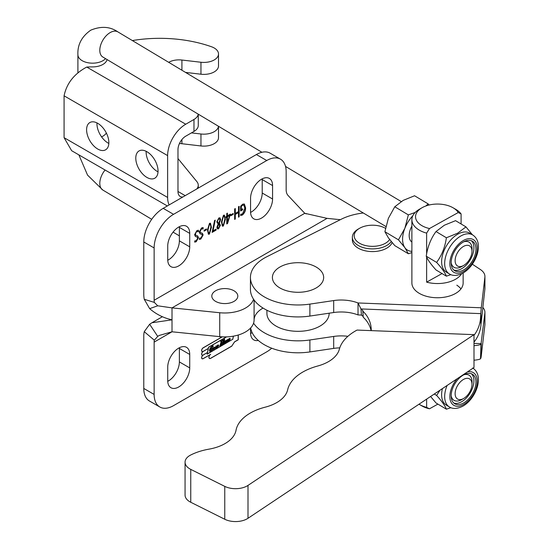 <?xml version="1.0" encoding="UTF-8"?>
<svg xmlns="http://www.w3.org/2000/svg" width="549" height="549" viewBox="0 0 549 549"><rect width="100%" height="100%" fill="white"/><g stroke="black" fill="none" stroke-linecap="round" stroke-linejoin="round"><path stroke-width="0.82" d="M266.917 310.24L266.917 313.362A31.121 17.966 0 0 0 286.125 329.963A31.121 17.966 0 0 0 320.04 326.065A31.121 17.966 0 0 0 329.153 313.362L329.153 313.198M279.915 267.027A25.625 14.796 180 0 1 307.838 263.822A25.625 14.796 180 0 1 323.663 277.492A25.625 14.796 180 0 1 316.155 287.957A25.625 14.796 180 0 1 288.225 291.162A25.625 14.796 180 0 1 272.407 277.492A25.625 14.796 180 0 1 279.915 267.027M426.628 253.919L426.628 233.119A25.625 14.796 180 0 1 411.88 219.724L411.88 282.948A25.625 14.796 0 0 0 418.201 292.679A25.625 14.796 0 0 0 446.509 296.803A25.625 14.796 0 0 0 463.136 282.948L463.136 272.977M253.576 323.169A47.591 27.477 0 0 0 262.182 331.438A47.591 27.477 0 0 0 309.897 339.975L333.689 336.441A30.202 17.438 180 0 1 347.894 336.317M250.66 327.945A47.591 27.477 0 0 0 262.182 343.393A47.591 27.477 0 0 0 309.897 351.93L333.689 348.395A30.202 17.438 180 0 1 339.762 347.867M250.44 277.492L250.44 289.447A47.591 27.477 0 0 0 262.182 307.522A47.591 27.477 0 0 0 309.897 316.059L333.689 312.525A30.202 17.438 180 0 1 358.023 314.927L358.023 302.966A30.202 17.438 180 0 0 333.689 300.571L309.897 304.105A47.591 27.477 0 0 1 262.182 295.561A47.591 27.477 0 0 1 250.44 277.492A47.591 27.477 0 0 1 266.732 256.795L341.19 219.257A47.591 27.477 0 0 1 363.314 212.998M385.439 228.302L385.487 228.329A18.302 10.568 0 0 0 385.439 228.302A18.302 10.568 0 0 0 383.319 227.252A18.302 10.568 0 0 0 359.554 228.302A18.302 10.568 0 0 0 361.667 244.298A18.302 10.568 0 0 0 389.632 239.488M391.238 241.512A20.135 11.625 180 0 1 360.59 246.645A20.135 11.625 180 0 1 352.362 237.271A20.135 11.625 180 0 1 358.257 229.05L359.554 228.302M352.362 237.271L352.362 239.961A20.135 11.625 0 0 0 360.59 249.335A20.135 11.625 0 0 0 392.116 242.562M474 334.65L357.063 330.073A56.746 32.762 0 0 0 339.337 349.274A38.444 22.193 180 0 1 317.699 366.011A53.088 30.648 0 0 0 287.655 389.783A38.444 22.193 180 0 1 265.133 407.193A49.424 28.534 0 0 0 236.043 430.258A38.444 22.193 180 0 1 208.977 449.151A49.424 28.534 0 0 0 190.64 455.052A16.477 9.511 0 0 0 185.061 462.183A16.477 9.511 0 0 0 190.75 469.381L224.761 486.373A16.477 9.511 0 0 0 248.004 485.405L474 334.65L474 367.528L248.004 518.29A16.477 9.511 0 0 1 224.761 519.258L190.75 502.26A16.477 9.511 0 0 1 185.061 495.068L185.061 462.183M474 342.13A36.611 33.215 -4.6 0 0 480.999 324.349L484.884 289.158A18.302 10.568 0 0 0 484.925 288.445L484.925 276.49A18.302 10.568 0 0 0 480.409 269.538L472.353 264.213M474 335.35A36.611 33.215 -4.6 0 0 480.505 318.214L480.8 313.623L360.974 308.936A30.202 27.402 175.4 0 1 362.786 310.473L363.239 317.226A30.202 27.402 175.4 0 1 371.11 330.622M484.884 289.158L484.884 277.204L481.295 307.79L358.023 302.966L360.974 308.936L361.468 315.071A30.202 27.402 175.4 0 1 363.184 316.526M362.745 311.091A30.202 27.402 175.4 0 1 371.158 328.034A30.202 27.402 175.4 0 1 371.234 330.628M484.884 277.204A18.302 10.568 0 0 0 484.925 276.49M460.947 288.925A25.625 14.796 0 0 0 456.809 285.171M481.295 307.79A14.679 0.81 92.2 0 0 480.8 313.623L481.295 319.758M361.468 315.071L358.023 314.927M474 345.698A36.611 3.39 1.9 0 0 480.999 344.127L484.884 313.074A18.302 10.568 0 0 0 484.925 312.36A18.302 10.568 0 0 0 482.749 307.365M474 360.219A36.611 3.39 1.9 0 0 480.505 358.696L480.8 358.243A14.679 0.81 -87.8 0 0 481.295 355.615L484.884 325.029A18.302 10.568 0 0 0 484.925 324.315L484.925 312.36M481.295 343.66L474 343.379L481.295 343.66L480.8 358.243M233.998 290.778A12.998 7.501 0 0 0 219.833 289.145A12.998 7.501 0 0 0 211.811 296.083A12.998 7.501 0 0 0 215.62 301.387A12.998 7.501 0 0 0 229.777 303.014A12.998 7.501 0 0 0 237.806 296.083A12.998 7.501 0 0 0 233.998 290.778M230.861 215.723L230.861 214.831L233.181 213.486L233.181 214.385L230.861 215.723M223.491 215.256L224.438 215.174L225.413 219.291L223.354 226.051L222.386 226.147L221.432 221.844L223.491 215.256M212.12 232.412L214.577 220.533L215.242 220.149L213.005 230.882L216.093 229.098L216.093 230.113L212.12 232.412M204.125 231.156L204.125 230.264L206.451 228.926L206.451 229.818L204.125 231.156M198.457 230.251L198.457 231.657L196.494 231.561L195.362 234.162L195.849 235.281L197.743 235.953L198.457 237.669L196.199 241.732L194.813 242.116L194.813 240.839L196.288 240.661L197.688 238.239L197.201 237.099L195.437 236.502L194.593 234.711L196.865 230.628L198.457 230.251M198.457 231.657L196.755 231.712M272.572 185.555A15.557 8.983 120 0 0 269.346 178.432A15.557 8.983 120 0 0 257.357 182.597A15.557 8.983 120 0 0 250.564 198.258L250.564 211.708A15.557 8.983 120 0 0 253.789 218.831A15.557 8.983 120 0 0 265.778 214.666A15.557 8.983 120 0 0 272.572 199.006L272.572 185.555L262.216 179.578A15.557 8.983 120 0 0 262.196 178.857M189.728 233.38A15.557 8.983 120 0 0 186.509 226.257A15.557 8.983 120 0 0 174.52 230.429A15.557 8.983 120 0 0 167.726 246.082L167.726 259.54A15.557 8.983 120 0 0 170.945 266.656A15.557 8.983 120 0 0 182.941 262.491A15.557 8.983 120 0 0 189.728 246.83L189.728 233.38L179.372 227.403A15.557 8.983 120 0 0 179.358 226.689M340.325 219.696L327.074 218.358L304.764 213.3L288.04 195.451A14.645 8.455 -60 0 1 286.159 189.666L286.159 171.727A27.457 15.852 120 0 0 280.47 159.162A27.457 15.852 120 0 0 266.745 160.521L173.553 214.323A27.457 15.852 120 0 0 154.132 247.956L154.132 300.262A10.98 6.341 -120 0 0 154.331 302.403L157.721 305.8L172.015 307.879L219.724 312.731A29.289 16.909 0 0 0 253.576 299.253M240.62 210.981L240.62 206.259L242.672 204.187L244.339 204.022L245.595 207.714C245.726 210.569 244.662 213.012 242.411 215.05L240.73 215.476L240.73 214.199L242.466 213.993L244.82 208.256L243.852 205.134L242.541 205.278L241.286 206.52L241.286 209.574L242.61 208.812L242.61 209.835L240.62 210.981M203.116 228.967L201.414 229.022L200.021 231.472L200.502 232.591L202.396 233.263L203.116 234.979L200.859 239.041L199.472 239.426L199.472 238.149L200.948 237.971L202.341 235.548L201.86 234.409L200.097 233.812L199.246 232.021L201.524 227.938L203.116 227.561L203.116 228.967L202.711 228.713L202.856 227.519M209.519 223.326L210.459 223.244L211.44 227.361L209.382 234.121L208.407 234.21L207.46 229.914L209.519 223.326M219.84 217.768L220.382 219.449L219.037 223.162L220.423 225.193L218.571 228.816L217.486 228.919L216.889 227.396L218.145 223.951L216.78 221.926L218.845 217.939L219.977 217.836L220.643 219.6L219.298 223.285L219.696 223.457M225.982 217.644L225.982 216.622L226.758 216.176L226.758 213.499L227.416 213.115L227.416 215.798L230.402 214.076L227.581 223.484L226.758 223.958L226.758 217.198L225.982 217.644M234.636 219.415L234.636 208.949L235.301 208.565L235.301 213.417L238.506 211.564L238.506 206.719L239.165 206.335L239.165 216.793L238.506 217.178L238.506 212.587L235.301 214.433L235.301 219.03L234.636 219.415M250.584 212.429A15.557 8.983 120 0 0 262.216 193.028L262.216 179.578M167.747 260.253A15.557 8.983 120 0 0 179.372 240.853L179.372 227.403M280.47 159.162L270.115 153.178A27.457 15.852 120 0 0 256.39 154.543L163.197 208.346A27.457 15.852 120 0 0 143.776 241.972L143.776 294.285A25.625 14.796 -120 0 0 144.243 299.274L154.331 302.403M327.074 218.358L172.015 307.879L172.015 319.834C163.52 317.967 156.067 314.234 149.657 308.641L157.721 305.8M144.243 299.274L149.657 308.641M244.209 203.953L245.595 207.714M245.334 207.57C245.465 210.418 244.408 212.861 242.15 214.899L242.411 215.05M242.15 214.899L240.469 215.332M243.715 205.072L242.541 205.278M242.281 205.127L241.286 206.52M241.025 206.369L241.286 209.574M242.349 208.963L242.61 209.835M242.349 209.684L240.62 210.679M198.203 230.209L198.203 231.486M196.494 231.561L195.362 234.162M195.108 234.018L195.732 235.198M197.599 235.878L198.457 237.669M198.203 237.518L196.199 241.732M195.945 241.581L194.552 241.965M197.064 237.038L195.314 236.42M202.856 228.816L201.414 229.022M201.154 228.871L200.021 231.472M199.761 231.328L200.392 232.508M202.252 233.188L203.116 234.979M202.856 234.828L200.859 239.041M200.605 238.89L199.212 239.275M201.716 234.348L199.973 233.737M206.191 229.07L206.451 229.818M206.191 229.667L204.125 230.855M210.322 223.182L211.44 227.361M211.18 227.211L209.382 234.121M209.121 233.97L208.291 234.128M209.931 224.28L209.183 224.239L207.865 229.249C207.611 231.321 208.037 232.55 209.155 232.934M207.865 229.249L208.126 229.4C207.865 231.472 208.297 232.701 209.409 233.085L208.723 233.03M209.409 233.085L210.775 227.808C211.022 225.79 210.583 224.651 209.444 224.39L208.126 229.4M209.183 224.239L209.807 224.184M214.913 220.334L213.005 230.882M215.839 229.242L216.093 230.113M215.839 229.962L212.12 232.11M219.037 223.162L220.423 225.193M220.163 225.049L218.571 228.816M218.31 228.665L217.356 228.83M219.428 218.893L218.427 218.9L217.184 221.343L217.919 222.805M219.072 224.205L218.475 223.978L217.294 226.682L217.795 227.746M218.955 224.122L217.548 226.833L217.919 227.849L218.639 227.753L219.758 225.584L218.475 223.978M217.438 221.494L218.042 222.887L218.749 223.059L219.984 220.067L219.573 218.955L218.687 219.051L217.184 221.343M224.301 215.112L225.413 219.291M225.152 219.147L223.354 226.051M223.093 225.907L222.263 226.058M223.903 216.21L223.162 216.169L221.837 221.185C221.583 223.258 222.016 224.479 223.127 224.864M221.837 221.185L222.098 221.336C221.844 223.402 222.27 224.63 223.388 225.015L222.695 224.966M223.388 225.015L224.747 219.744C225.001 217.727 224.555 216.581 223.416 216.32L222.098 221.336M223.162 216.169L223.786 216.114M227.162 213.266L227.416 215.798M230.141 214.22L230.402 214.906M230.141 214.755L227.581 223.484M227.32 223.333L226.758 223.663M225.982 217.349L226.758 217.198M229.647 215.531L227.162 216.67L227.403 222.565L229.647 215.531L227.416 216.814L227.403 222.565M232.92 213.636L233.181 214.385M232.92 214.234L230.861 215.421M235.041 208.716L235.301 213.417M238.904 206.486L239.165 216.793M238.904 216.649L238.506 216.882M235.301 214.433L238.506 212.587M235.041 214.288L235.301 219.03M235.041 218.879L234.636 219.113M203.123 358.593L203.205 358.648A2.258 1.304 -60 0 1 202.08 358.758A2.258 1.304 -60 0 1 201.675 357.179A2.258 1.304 -60 0 1 202.849 355.217A2.258 1.304 -60 0 1 202.08 355.169A2.258 1.304 -60 0 1 201.675 353.59A2.258 1.304 -60 0 1 202.849 351.628A2.258 1.304 -60 0 1 202.08 351.58A2.258 1.304 -60 0 1 201.737 349.775A2.258 1.304 -60 0 1 203.205 347.785L221.213 337.388A2.642 1.523 -60 0 1 220.444 337.299A2.642 1.523 -60 0 1 219.977 336.674M231.774 346.069L234.574 341.91L238.259 339.783L238.259 335.014M231.843 346.11L210.706 358.325A2.512 1.455 -60 0 1 209.444 358.456A2.512 1.455 -60 0 1 210.164 354.627L203.205 358.648M271.714 348.217A27.457 15.852 -60 0 1 266.745 351.834L173.553 405.636A27.457 15.852 -60 0 1 159.821 406.994A27.457 15.852 -60 0 1 154.132 394.429L154.132 342.116A10.98 6.341 60 0 1 154.331 340.208L157.721 336.4L159.272 335.432L172.015 331.788L219.724 336.647A29.289 16.909 0 0 0 254.091 320.122A29.289 16.909 180 0 1 262.669 308.298L263.046 308.078M189.728 367.899A15.557 8.983 -60 0 1 182.941 383.552A15.557 8.983 -60 0 1 170.945 387.724A15.557 8.983 -60 0 1 167.726 380.601L167.726 367.151A15.557 8.983 -60 0 1 174.52 351.49A15.557 8.983 -60 0 1 186.509 347.325A15.557 8.983 -60 0 1 189.728 354.448L189.728 367.899L179.372 361.921A15.557 8.983 -60 0 1 167.747 381.315M258.291 340.442A15.557 8.983 -60 0 1 253.789 339.9A15.557 8.983 -60 0 1 250.564 332.776L250.564 328.041M252.128 332.577A15.557 8.983 -60 0 1 250.584 333.49M179.358 347.75A15.557 8.983 -60 0 1 179.372 348.464L179.372 361.921M159.821 406.994L149.465 401.017A27.457 15.852 -60 0 1 143.776 388.445L143.776 336.139A25.625 14.796 60 0 1 144.243 331.685L154.331 340.208M154.132 342.116L172.015 331.788L172.015 319.834L151.949 322.75L149.657 324.246L157.721 336.4M144.243 331.685L149.657 324.246M220.087 336.935A2.525 1.462 120 0 0 220.238 337.045L220.499 337.196A2.525 1.462 -60 0 0 221.762 337.072L222.173 336.832M220.499 337.196A2.525 1.462 -60 0 1 220.087 336.681M209.107 358.099A2.395 1.386 120 0 0 209.244 358.202L209.505 358.353A2.395 1.386 -60 0 0 210.706 358.229L231.802 346.048L234.547 341.828L238.177 339.735L238.177 335.041M209.505 358.353A2.395 1.386 -60 0 1 209.135 356.431A2.395 1.386 -60 0 1 210.706 354.318L203.205 358.552A2.141 1.235 -60 0 1 202.142 358.655A2.141 1.235 -60 0 1 201.812 356.939A2.141 1.235 -60 0 1 203.205 355.059L207.344 352.575M232.707 339.303L207.11 354.174L207.426 352.623M233.442 336.153L232.79 339.351M201.764 351.25A2.141 1.235 120 0 0 201.881 351.326L202.142 351.477A2.141 1.235 -60 0 0 203.205 351.374L208.284 348.443L208.538 347.215L226.435 336.88M202.142 351.477A2.141 1.235 -60 0 1 201.812 349.761A2.141 1.235 -60 0 1 203.205 347.881L222.324 336.846M208.263 348.553L207.453 352.513L203.205 354.963A2.141 1.235 -60 0 1 202.142 355.066A2.141 1.235 -60 0 1 201.812 353.35A2.141 1.235 -60 0 1 203.205 351.47L208.181 348.505M233.366 336.166L232.728 339.289L207.22 354.016L208.599 347.27L226.613 336.873M220.321 337.21A2.642 1.523 120 0 0 220.671 337.271M226.27 340.531L226.044 342.562L227.451 340.051L227.183 341.698L228.068 340.874L227.705 341.279L227.787 339.426L226.84 340.956L227.087 339.831L226.469 340.531M221.899 341.505L222.544 340.332L220.773 341.354L221.089 341.938L219.792 346.144L221.535 345.136L221.158 344.992L221.542 343.139L222.873 342.37L221.92 344.916L223.683 343.894L223.368 343.324L224.706 339.083L222.901 340.126L223.292 340.311L222.942 342.068L221.604 342.844L221.645 341.354L221.604 342.844M222.873 340.263L223.292 340.311M221.563 345.012L220.897 344.847L221.226 344.587M220.739 341.492L221.151 341.533M215.935 345.897L216.567 346.241L215.366 348.409L216.121 348.141L216.821 346.392L216.196 346.048L214.995 348.19L215.62 348.56L214.995 348.19M216.567 346.241L216.196 346.048M211.049 351.037L210.26 350.228L211.941 346.611L212.847 347.194L213.101 345.698L210.294 347.915L209.382 350.392L209.842 351.477L212.161 350.358L212.937 347.977L211.372 348.883L211.722 349.068L211.372 350.756L210.439 350.969M211.742 346.488L212.504 346.522L211.996 346.337M211.344 349.013L211.722 349.068M213.952 347.043L214.577 347.387L213.376 349.555L214.137 349.288L214.837 347.538L214.213 347.194L213.012 349.336L213.636 349.706L213.012 349.336M214.577 347.387L214.213 347.194M218.399 344.937L218.742 345.493L217.816 345.149L217.191 345.506L216.718 347.894L218.646 346.042L218.55 344.978M224.857 340.819L225.392 341.155L224.678 341.43L224.061 343.2L224.404 343.564L225.117 342.391L225.234 343.084L225.893 342.13L225.509 342.473L225.941 340.524L225.111 340.97M229.901 338.383L230.244 338.932L229.317 338.589L228.693 338.953L228.219 341.334L230.148 339.488L230.052 338.424M210.747 351.127L209.718 351.387M212.655 347.956L211.386 350.681M211.495 348.938L211.084 348.862M211.084 347.002L210.006 350.077L210.789 350.886M212.49 347.098L211.688 346.46M212.758 346.048L212.648 346.7M214.398 347.613L213.938 349.294L213.451 349.315L214.398 347.613L214.062 347.291M213.355 348.169L213.458 349.411M213.376 349.555L212.751 349.191M216.381 346.467L215.929 348.148L215.434 348.169L216.381 346.467L216.052 346.144M215.338 347.023L215.441 348.265M215.366 348.409L214.734 348.039M217.912 345.095L218.303 345.657L217.452 347.311L217.85 345.252L218.303 345.657M218.042 345.506L217.809 345.033M217.548 345.3L217.191 346.934M218.488 345.342L218.214 346.275M222.242 340.332L221.645 341.354M220.931 341.409L220.485 341.341M221.137 345.067L220.252 345.582M221.57 342.823L220.966 344.443M223.285 343.825L222.4 344.34M224.417 339.069L223.786 340.085L223.354 343.866M223.066 340.181L222.613 340.119M225.111 342.199L224.575 342.809L225.248 341.094L225.111 342.199M224.767 341.087L224.589 342.912M224.548 342.926L224.143 343.413M225.632 341.979L224.98 342.933M225.598 340.744L225.509 342.528M226.648 340.847L226.119 342.219M227.808 340.73L227.19 341.656M227.78 339.454L227.705 341.279M226.744 340.078L226.84 340.956M229.413 338.541L229.805 339.097L228.954 340.757L229.352 338.699L229.805 339.097M229.544 338.953L229.31 338.479M229.05 338.747L228.686 340.6M229.99 338.788L229.715 339.721M471.982 384.629A11.714 6.883 120.9 0 0 463.555 379.4A11.714 6.883 120.9 0 0 455.121 393.66A11.714 6.883 120.9 0 0 463.555 398.533A11.714 6.883 120.9 0 0 463.706 398.444A11.714 6.883 120.9 0 0 471.982 384.629L472.058 382.33A14.645 8.606 -59.1 0 0 469.045 375.187A14.645 8.606 -59.1 0 0 463.692 374.843A14.645 8.606 -59.1 0 1 469.045 375.187A14.645 8.606 -59.1 0 1 471.962 383.573M461.908 399.487A14.645 8.606 -59.1 0 1 461.517 399.706A14.645 8.606 -59.1 0 1 453.996 400.317A14.645 8.606 -59.1 0 1 451.168 395.767A14.645 8.606 -59.1 0 0 453.996 400.317L453.996 400.317A14.645 8.606 -59.1 0 0 461.517 399.706A14.645 8.606 -59.1 0 0 461.716 399.597A14.645 8.606 -59.1 0 0 461.908 399.487M463.555 403.021A17.204 10.115 120.9 0 0 474.974 388.047A17.204 10.115 120.9 0 0 472.394 374.205A17.204 10.115 120.9 0 0 463.555 374.919A17.204 10.115 120.9 0 0 452.129 389.893A17.204 10.115 120.9 0 0 454.716 403.728A17.204 10.115 120.9 0 0 463.555 403.021M453.755 403.021A17.204 10.115 120.9 0 0 461.517 401.799A17.204 10.115 120.9 0 0 472.641 387.745A17.204 10.115 120.9 0 0 471.316 373.697M471.982 251.614A11.714 6.883 120.9 0 0 463.555 246.384A11.714 6.883 120.9 0 0 455.121 260.645A11.714 6.883 120.9 0 0 463.555 265.51A11.714 6.883 120.9 0 0 463.706 265.421A11.714 6.883 120.9 0 0 471.982 251.614L472.058 249.308A14.645 8.606 -59.1 0 0 469.045 242.164L469.045 242.164A14.645 8.606 -59.1 0 0 463.692 241.821A14.645 8.606 -59.1 0 1 469.045 242.164A14.645 8.606 -59.1 0 1 471.962 250.55M461.908 266.464A14.645 8.606 -59.1 0 1 461.517 266.684A14.645 8.606 -59.1 0 1 453.996 267.294A14.645 8.606 -59.1 0 1 451.168 262.745A14.645 8.606 -59.1 0 0 453.996 267.294A14.645 8.606 -59.1 0 0 461.517 266.684A14.645 8.606 -59.1 0 0 461.716 266.574A14.645 8.606 -59.1 0 0 461.908 266.464M463.555 269.998A17.204 10.115 120.9 0 0 474.974 255.024A17.204 10.115 120.9 0 0 472.394 241.183A17.204 10.115 120.9 0 0 463.555 241.896A17.204 10.115 120.9 0 0 452.129 256.87A17.204 10.115 120.9 0 0 454.716 270.712A17.204 10.115 120.9 0 0 463.555 269.998M453.755 269.998A17.204 10.115 120.9 0 0 461.517 268.777A17.204 10.115 120.9 0 0 472.641 254.729A17.204 10.115 120.9 0 0 471.316 240.675M426.244 256.198C427.575 259.629 430.835 264.213 436.016 269.964L446.399 276.174C445.061 272.75 441.801 268.159 436.62 262.415C441.787 255.367 445.047 247.146 446.399 237.765L457.633 233.195L465.95 226.881L455.567 220.664L444.333 225.234L436.016 231.548C430.848 238.595 427.596 246.817 426.244 256.198L436.62 262.415M449.35 273.903L446.303 272.071A22.701 13.341 -59.1 0 1 442.892 253.816A22.701 13.341 -59.1 0 1 457.962 234.066A22.701 13.341 -59.1 0 1 469.621 233.126L472.675 234.951A22.701 13.341 -59.1 0 0 461.009 235.892A22.701 13.341 -59.1 0 0 445.946 255.642A22.701 13.341 -59.1 0 0 449.35 273.903C452.801 276.133 457.283 275.886 462.793 273.169C475.832 266.073 484.829 242.754 472.675 234.951M450.907 274.658L446.399 276.174M461.606 273.779A25.625 14.796 180 0 1 455.293 279.4A25.625 14.796 180 0 1 426.628 282.145L426.628 257.083M411.88 219.724A25.625 14.796 180 0 1 419.388 209.265L421.975 207.769A21.967 12.682 0 0 0 429.483 228.542L426.628 233.119M418.99 404.229A25.625 14.796 0 0 0 419.388 404.462A25.625 14.796 0 0 0 426.628 407.392L426.628 399.13M430.594 396.488L436.016 402.98L446.399 409.197C445.061 405.766 441.801 401.182 436.62 395.431L439.955 390.243M447.099 385.473A22.701 13.341 -59.1 0 0 449.35 406.919L446.303 405.093A22.701 13.341 -59.1 0 1 442.405 388.603M450.907 407.681L446.399 409.197M436.62 395.431L434.273 394.031M461.091 213.938L458.237 212.538A21.967 12.682 0 0 0 453.042 207.769L455.629 209.265A25.625 14.796 180 0 1 461.091 213.938L461.091 223.971M437.896 404.112L429.483 408.792A21.967 12.682 180 0 1 421.975 405.951L419.388 404.462M453.042 207.769A21.967 12.682 0 0 0 421.975 207.769M458.237 212.538L429.483 228.542M426.628 407.392L429.483 408.792M442.041 273.567L426.628 282.145M446.399 237.765L436.016 231.548M465.95 226.881L472.408 234.794M411.88 226.071A14.645 8.606 120.9 0 0 411.88 242.061M429.133 205.01L428.131 203.878L414.564 195.76L403.199 200.378L394.786 206.767L388.363 218.351L384.897 231.705L388.363 237.786L394.786 245.629L408.353 253.755L411.88 252.595M415.181 212.463L408.353 214.892L394.786 206.767M425.887 205.971L428.131 203.878M408.353 214.892L404.881 228.24L398.464 239.831L384.897 231.705M398.464 239.831L404.881 247.674L408.353 253.755M412.821 215.757A23.799 13.986 120.9 0 0 404.881 228.24A23.799 13.986 120.9 0 0 404.881 247.674A23.799 13.986 120.9 0 0 411.88 251.339M158.023 171.851A15.743 9.086 60 0 1 157.268 171.446A15.743 9.086 60 0 1 146.164 151.311M146.912 177.423A15.743 9.086 -120 0 0 154.784 178.205A15.743 9.086 -120 0 0 157.199 165.592A15.743 9.086 -120 0 0 146.912 151.716A15.743 9.086 -120 0 0 139.041 150.941A15.743 9.086 -120 0 0 136.632 163.554A15.743 9.086 -120 0 0 146.912 177.423M108.832 143.454A15.743 9.086 60 0 1 108.084 143.049A15.743 9.086 60 0 1 96.974 122.914M97.729 149.026A15.743 9.086 -120 0 0 105.6 149.808A15.743 9.086 -120 0 0 108.009 137.195A15.743 9.086 -120 0 0 97.729 123.319A15.743 9.086 -120 0 0 89.858 122.544A15.743 9.086 -120 0 0 87.442 135.157A15.743 9.086 -120 0 0 97.729 149.026M132.364 40.564A98.847 57.069 180 0 1 211.53 46.768A14.645 8.455 180 0 1 218.509 53.974A14.645 8.455 180 0 1 200.961 62.257L181.918 60.033A14.645 8.455 -0 0 0 168.694 62.318M218.509 126.284L218.509 137.669A14.645 8.455 180 0 1 214.22 143.646A14.645 8.455 180 0 1 200.961 145.959L181.918 143.728A14.645 8.455 -0 0 0 179.427 143.57M218.481 126.27A14.645 8.455 180 0 1 214.22 131.691A14.645 8.455 180 0 1 200.961 133.997L191.436 132.885M101.565 136.859A14.645 8.455 -0 0 0 102.903 136.173A14.645 8.455 -0 0 0 106.348 133.023M198.223 114.137A14.645 8.455 180 0 1 193.975 119.462L185.747 124.218A25.625 14.796 120 0 0 167.623 155.607L167.623 197.455A25.625 14.796 120 0 0 169.126 204.921M167.335 205.957L71.658 150.714L64.075 137.669L64.075 95.821C66.655 83.366 74.218 73.779 86.742 67.06A43.934 25.364 180 0 1 92.307 66.909A14.645 8.455 -0 0 0 106.815 60.376L107.13 59.594M198.264 114.165L198.264 125.447A14.645 8.455 180 0 1 193.975 131.424L185.747 136.173A10.98 6.341 120 0 0 177.979 149.623L177.979 191.477A10.98 6.341 120 0 0 180.25 196.501A10.98 6.341 120 0 0 182.879 196.981M177.979 158.572L196.858 181.609A14.645 8.455 180 0 1 198.264 185.226A14.645 8.455 180 0 1 196.755 188.973M198.264 114.569A98.847 57.069 180 0 1 199.417 114.851M218.509 53.974L218.509 65.928A14.645 8.455 180 0 1 200.961 74.218L185.555 72.413M309.897 339.975L309.897 351.93M190.75 469.381L190.75 502.26M224.761 486.373L224.761 519.258M248.004 485.405L248.004 518.29M480.999 324.349L480.505 318.214M309.897 316.059L309.897 304.105M333.689 312.525L333.689 300.571M480.999 344.127L480.505 358.696M484.884 313.074L484.884 325.029M333.689 336.441L333.689 348.395M304.764 213.3L154.132 300.262M266.745 160.521L256.39 154.543M173.553 214.323L163.197 208.346M154.132 247.956L143.776 241.972M189.728 246.83L179.372 240.853M272.572 199.006L262.216 193.028M254.091 300.008L254.091 320.122M219.724 312.731L219.724 336.647M154.132 394.429L143.776 388.445M189.728 354.448L179.372 348.464M262.669 308.298L262.669 307.838M463.555 240.4A19.037 11.193 120.9 0 0 449.851 263.575A19.037 11.193 120.9 0 0 463.555 271.494A19.037 11.193 120.9 0 0 477.259 248.32A19.037 11.193 120.9 0 0 463.555 240.4M457.187 378.741A19.037 11.193 120.9 0 0 450.249 400.091A19.037 11.193 120.9 0 0 463.555 404.51A19.037 11.193 120.9 0 0 477.115 383.655A19.037 11.193 120.9 0 0 467.46 371.893M105.532 58.633A14.645 8.455 180 0 1 102.718 60.809A14.645 8.455 180 0 1 86.824 62.497A14.645 8.455 180 0 1 77.903 54.722C77.416 44.737 81.698 36.557 90.75 30.181C101.023 25.94 110.061 26.503 117.863 31.883L401.223 201.558M102.148 56.533L102.814 57.007A14.645 8.606 -59.1 0 1 100.618 45.231A14.645 8.606 -59.1 0 1 110.335 32.487A14.645 8.606 -59.1 0 1 117.863 31.883M105.092 170.018A14.645 8.606 120.9 0 0 102.814 190.029L87.559 175.124L78.864 154.88M181.918 60.033L181.918 70.238M200.961 145.959L200.961 133.997M167.623 155.607L64.075 95.821M64.075 137.669L167.623 197.455M185.198 195.643L177.979 191.477M181.918 143.728L181.918 139.549M185.747 124.218L86.742 67.06M193.975 119.462L193.975 131.424M200.961 62.257L200.961 74.218M306.239 213.89L304.647 213.177M162.353 316.746L152.073 322.682M449.35 406.919C452.801 409.156 457.283 408.909 462.793 406.191C475.832 399.096 484.829 375.777 472.675 367.974M463.706 398.444L461.716 399.597M463.706 265.421L461.716 266.574M102.814 57.007L261.914 152.279M179.372 235.871L173.072 232.103M151.716 219.312L102.814 190.029M285.528 166.416L385.878 226.504M77.903 72.64L77.903 54.722M198.264 188.101L198.264 185.226"/></g></svg>
